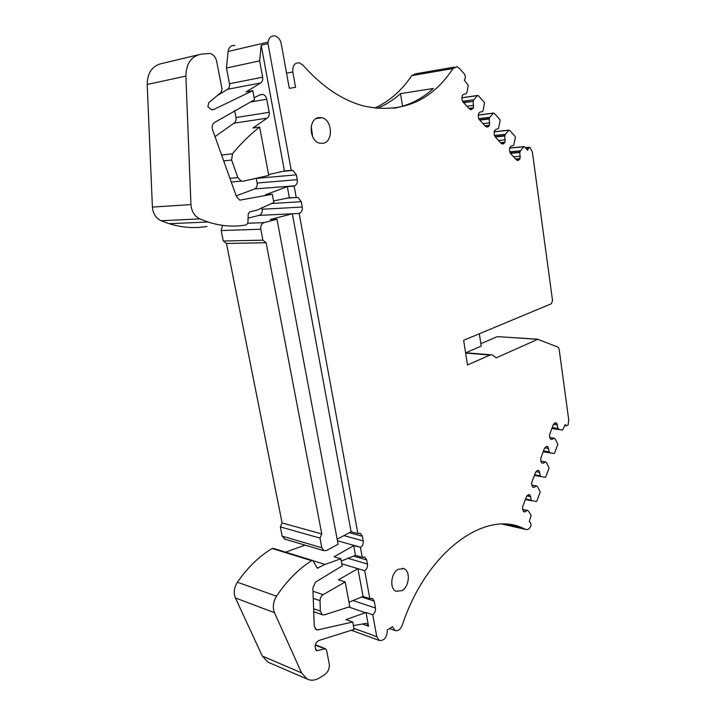 <?xml version="1.0" encoding="UTF-8"?>
<svg xmlns="http://www.w3.org/2000/svg" width="716" height="716" viewBox="0 0 716 716"><rect width="100%" height="100%" fill="white"/><g stroke="black" fill="none" stroke-linecap="round" stroke-linejoin="round"><path stroke-width="1.07" d="M564.79 425.456L566.696 425.841L568.182 424.731L568.728 419.88L559.098 348.916L558.041 347.153L537.788 339.303L496.161 357.875L492.366 354.939L489.968 355.064L467.467 364.981L463.646 340.306L551.32 303.772L552.546 300.63L532.373 151.998L529.894 147.201L528.569 148.096L525.902 148.346M479.353 333.763L481.224 346.105L465.74 352.746M480.857 343.68L497.387 336.627L538.047 339.223M312.615 560.476L273.351 548.384L272.107 548.501L311.648 560.7L312.901 560.565L317.26 568.164L325.028 564.432L340.834 558.757L342.176 565.9L315.541 582.099L312.856 587.917L314.252 626.07L316.168 629.65L317.797 629.892L352.728 622.007L345.989 619.608L366.019 612.457L372.767 614.767L376.786 636.676L379.283 640.471C384.483 640.811 387.15 637.312 387.293 629.982L392.475 626.679L394.955 630.474L389.513 628.567M366.019 612.457L368.561 626.196L362.251 623.958M353.409 625.632L365.429 623.439L366.861 623.636L368.561 626.196M315.55 649.806L317.492 650.576L316.275 650.477L315.138 646.834C315.326 643.774 316.579 641.652 318.897 640.48L354.116 629.418L352.728 622.007M317.492 650.576L325.547 648.768L326.594 650.316L329.226 663.848C329.709 668.279 328.241 671.823 324.831 674.481L319.81 677.703C315.309 680.486 311.075 680.934 307.119 679.045L301.543 672.852L274.479 612.663L235.421 597.967L262.307 656.062L267.847 662.085L269.1 662.622M272.107 548.501C259.094 556.341 247.53 567.573 237.417 582.215C234.069 587.603 233.398 592.857 235.421 597.967M311.648 560.7C298.5 568.996 286.794 580.828 276.528 596.213C273.136 601.87 272.447 607.356 274.479 612.663M325.028 564.432L313.241 560.807M285.603 552.161L305.07 545.118M340.834 558.757L334.086 556.753L353.677 545.69L360.81 547.328C362.735 545.735 363.54 543.587 363.236 540.902L343.895 535.604M197.867 54.926L162.129 63.438C152.436 65.55 147.451 72.558 147.192 84.47L152.401 207.094L190.957 204.597L185.874 76.084C186.169 63.608 191.244 56.295 201.124 54.148L210.048 53.449C213.466 54.541 215.668 57.164 216.662 61.299L222.041 89.035L221.038 92.462L208.759 102.71L207.873 106.684L211.274 109.575L213.789 109.459L252.811 90.672L254.52 99.766L214.451 122.543C212.285 124.19 211.659 126.589 212.554 129.739L236.504 196.703L239.806 200.158L272.295 194.269L265.529 194.743L287.322 186.634L289.38 197.786L297.972 197.419L301.293 201.697L302.268 207.04C302.617 210.334 301.57 212.464 299.145 213.44L357.875 533.554L360.416 533.366L362.377 536.239L363.236 540.902M357.875 533.554L351.1 531.737L337.155 539.22M247.861 223.258L264.097 222.604C261.519 223.625 260.418 225.835 260.794 229.236L262.888 240.173L266.11 242.724L321.77 533.966L319.98 538.101L321.824 547.749L323.838 550.649L326.621 550.461L338.104 544.25L276.985 219.23L270.218 219.526L292.334 213.771L351.1 531.737M319.98 538.101L280.323 526.878L282.176 536.159L284.905 539.175M321.77 533.966L282.086 522.931L280.323 526.878M266.11 242.724L226.471 243.467L282.086 522.931M262.888 240.173L223.285 241.024L226.471 243.467M222.524 225.361L221.19 230.552L223.285 241.024M248.067 218.174L259.058 215.373C261.465 214.442 262.486 212.392 262.137 209.242L261.832 207.622M264.097 222.604L276.985 219.23M299.145 213.44L259.058 215.373M272.295 194.269L273.852 202.547L257.125 210.074L249.615 211.954L248.219 213.994L247.915 222.819L246.402 224.896C233.89 227.142 221.074 226.184 207.962 222.005L199.818 218.899C194.492 216.214 191.539 211.444 190.957 204.597M289.38 197.786L273.539 200.919M152.401 207.094C152.973 213.636 155.882 218.183 161.127 220.743L169.137 223.696C182.043 227.67 194.654 228.583 206.987 226.417M252.811 90.672L246.053 91.925L260.731 82.931C262.396 81.687 263.041 79.771 262.665 77.185L259.639 60.869L226.453 68.029L229.478 83.745C229.845 86.224 229.21 88.077 227.572 89.285L217.261 95.613M234.866 45.52C231.134 45.099 228.878 47.086 228.1 51.48L226.453 68.029M259.639 60.869L261.188 45.197L284.431 170.999L268.59 174.561M470.895 109.638L469.436 108.957L462.939 101.905L461.945 99.676L462.214 95.541L463.61 94.261L466.205 93.769L466.993 92.292L468.219 85.302L464.353 80.246L465.382 77.963L464.899 74.598L459.323 68.262L456.88 66.686L453.004 68.53C431.462 101.171 401.998 113.728 364.596 106.201C342.857 100.67 322.29 86.967 302.895 65.093L299.413 62.838C294.616 62.623 292.414 65.666 292.808 71.976L295.565 87.316L289.291 88.328L281.191 43.551C280.269 39.478 278.202 36.937 275.007 35.934C271.221 35.469 268.939 37.527 268.142 42.11L267.99 43.613L261.188 45.197M312.981 591.219L323.113 594.665C321.144 595.989 320.124 597.994 320.043 600.679L320.329 611.079L322.281 614.749L324.294 614.901L349.847 606.676L345.193 581.956L338.453 579.808L357.928 568.692L364.695 570.742C366.834 569.202 367.755 566.974 367.46 564.056L366.708 559.93L353.418 556.055M323.113 594.665L345.193 581.956M353.677 545.69L355.458 555.33L362.224 557.29L364.811 557.138L366.708 559.93M355.458 555.33L341.264 561.058M372.767 614.767C374.871 613.165 375.784 610.927 375.497 608.054L374.226 601.1L361.786 597.01M348.996 602.183L363.066 596.455L369.814 598.674L372.454 598.442L374.226 601.1M236.226 195.933L254.663 188.926L294.75 185.82L294.133 186.106L296.191 197.339M287.322 186.634L294.133 186.106M256.23 178.266L257.142 183.019C257.5 185.82 256.677 187.789 254.663 188.926M267.99 43.613L291.242 170.354L292.925 170.417L296.388 174.829L297.274 179.662C297.632 182.589 296.791 184.639 294.75 185.82M291.242 170.354L284.431 170.999M243.207 181.211L268.751 175.438L259.648 127.036C249.982 134.599 240.925 143.513 232.467 153.788L231.617 160.017L237.882 177.604L241.265 181.13L243.207 181.211M259.792 94.942L262.853 94.396C264.875 95.058 266.173 96.66 266.755 99.193L269.189 112.296C269.556 114.954 268.867 116.905 267.113 118.149L252.882 128.012L259.648 127.036M234.624 110.55L235.976 117.558C236.343 120.118 235.662 121.997 233.935 123.206L215.015 136.64M262.853 94.396L260.472 94.619L254.135 97.716M471.101 109.611L473.464 107.803L473.178 101.395L463.682 102.719M463.404 102.415L473.178 101.395M473.213 101.046L473.795 99.757L462.518 101.341M462.464 101.26L473.795 99.757M473.858 99.649L477.518 95.577L461.704 97.859M486.558 127.072L488.008 126.902L485.6 126.464L479.299 119.644L478.342 117.469L478.601 113.397L479.962 112.126L482.486 111.589L483.237 110.121L484.437 103.238L484.177 102.173L478.243 95.613L477.518 95.577M488.008 126.902L489.502 125.264L489.225 118.972L479.756 120.136M478.673 118.641L489.887 117.254L489.225 118.972M489.887 117.254L493.44 113.191L478.118 115.133M494.407 135.476L505.415 134.295L504.771 136.004L505.031 142.18L503.59 143.818L501.245 143.424L495.15 136.819L494.219 134.689L494.326 131.046L495.794 129.408L498.425 128.665L500.144 120.601L499.884 119.563L494.147 113.209L493.44 113.191M505.415 134.295L508.861 130.24L494.076 131.878M509.685 151.801L520.46 150.808L519.834 152.499L520.085 158.576L518.679 160.205L516.406 159.856L510.499 153.457L509.434 150.163L509.702 147.791L511.135 146.162L513.685 145.384L515.359 137.427L515.117 136.416L509.55 130.258L508.861 130.24M520.46 150.808L523.808 146.771L509.577 148.131M528.569 148.096L527.656 150.288L524.479 146.771L523.808 146.771M551.982 428.222L562.687 430.074L565.112 424.57L566.419 425.68M558.865 429.197L551.973 428.249L558.865 429.197M558.802 429.17L558.059 428.535L552.17 427.721M552.242 427.515L558.059 428.535M557.943 428.293L556.681 423.263L554.408 423.317L553.244 424.821L549.79 434.084L549.539 436.366L550.497 439.141L552.099 439.427L554.247 438.246L549.709 437.574L554.265 438.237M543.247 451.617L554.023 453.523L554.596 453.04L557.809 444.35L555.267 438.962L554.247 438.246M550.076 452.709L543.426 451.161M546.254 446.56L547.919 446.82L549.315 452.091M547.919 446.82L546.299 446.542L544.42 448.476L540.911 457.873L540.813 461.256L541.636 462.939L543.265 463.189L545.449 461.945L540.804 461.176M534.387 475.37L545.234 477.33L545.816 476.829L549.074 468.004L546.478 462.643L545.449 461.945M541.215 476.605L534.548 474.941M537.439 470.457L539.014 470.734L540.437 475.997M539.014 470.734L537.367 470.493L535.461 472.479L531.899 482.029L531.639 484.347L532.641 487.104L534.297 487.319L536.517 486.012L531.755 485.117M532.292 500.896L525.383 499.5L536.302 501.495L536.893 500.976L540.204 492.017L537.564 486.692L536.517 486.012M532.212 500.86L525.535 499.097M525.607 498.9L531.424 500.278M531.308 500.045L529.974 495.016L527.585 495.239L526.367 496.859L522.752 506.561L522.483 508.897L524.005 511.967L527.441 510.454L522.564 509.425M394.955 630.474C397.989 631.342 400.414 629.606 402.24 625.247C426.691 551.338 484.75 510.222 522.546 527.987L525.857 529.473C527.978 530.028 529.706 528.721 531.039 525.544L530.619 522.743L529.222 521.74L531.156 515.413L528.506 511.108L527.441 510.454M364.695 570.742L369.814 598.674M341.783 563.814L357.928 568.692L363.066 596.455M360.443 547.588L362.224 557.29M402.553 106.245L400.53 93.608L433.332 88.48C421.849 99.041 408.675 105.637 393.791 108.277M453.004 68.53L411.745 75.61L415.62 73.811L454.392 67.116M411.745 75.61C401.837 90.476 389.45 101.323 374.593 108.125M400.53 93.608C393.451 99.972 385.647 104.912 377.126 108.42M323.14 143.29L319.596 143.164C309.052 140.971 308.166 118.838 318.611 117.585L321.923 117.719C332.484 119.885 333.504 141.777 323.14 143.29M401.998 590.673L396.082 591.282C389.352 588.785 390.882 573.086 398.221 569.265L403.976 568.701C410.698 571.171 409.31 586.673 401.998 590.673M312.659 136.783L311.218 126.499M537.788 339.303L497.387 336.627M353.928 628.388L376.786 636.676M324.348 648.669L315.335 645.125M262.307 656.062L301.543 672.852M237.417 582.215L276.528 596.213M316.642 567.528L318.414 568.083M337.451 540.777L360.81 547.328M362.377 536.239L349.283 532.713M282.176 536.159L321.824 547.749M260.794 229.236L221.19 230.552M302.268 207.04L262.137 209.242M301.293 201.697L271.23 203.514M161.127 220.743L199.818 218.899M185.874 76.084L147.192 84.47M212.231 109.727L213.789 109.459M260.731 82.931L227.572 89.285M262.665 77.185L229.478 83.745M268.142 42.11L228.1 51.48M313.617 608.681L320.329 611.079M320.043 600.679L313.241 598.316M347.761 558.247L367.46 564.056M315.255 628.934L317.797 629.892M348.853 607.034L365.464 612.735M353.14 600.563L375.497 608.054M297.274 179.662L257.142 183.019M296.388 174.829L256.256 178.391M229.925 178.329L237.882 177.604M231.617 160.017L223.696 160.903M221.611 155.077L232.467 153.788M233.935 123.206L267.113 118.149M269.189 112.296L235.976 117.558M266.755 99.193L250.09 102.075M471.925 109.441L470.564 109.62M469.204 108.707L473.303 108.161M473.464 107.803L468.935 108.402M466.948 106.263L473.75 105.342M485.26 126.097L489.341 125.622M489.502 125.264L484.974 125.792M482.996 123.644L489.78 122.839M479.478 119.832L489.27 118.632M489.825 117.352L478.709 118.731M503.59 143.818L502.041 143.97M500.806 142.949L504.878 142.538M505.031 142.18L500.52 142.636M498.542 140.488L505.308 139.79M504.771 136.004L495.32 137.007M495.051 136.702L504.816 135.664M505.353 134.393L494.434 135.566M517.48 160.438L517.928 160.402M518.679 160.205L517.077 160.339M515.869 159.274L519.941 158.925M520.085 158.576L515.583 158.961M513.605 156.813L520.353 156.222M519.834 152.499L510.418 153.358M510.195 153.045L519.879 152.168M520.407 150.915L509.702 151.899M489.968 355.064L465.624 353.06M551.848 428.571L562.687 430.074M557.478 424.964L553.432 424.409M554.936 423.031L556.681 423.263M556.475 423.084L555.168 422.914M550.577 439.203L552.099 439.427M543.184 451.796L554.023 453.523M550.148 452.745L543.238 451.644L550.13 452.736M543.498 450.946L549.199 451.85M548.725 448.502L544.697 447.876M547.704 446.65L546.469 446.453M541.6 462.912L543.265 463.189M545.538 461.918L540.795 461.131L545.485 461.936M541.287 476.632L534.378 475.388L541.26 476.632M534.619 474.744L540.32 475.764M539.837 472.408L535.854 471.701M538.799 470.564L537.653 470.358M532.489 486.978L534.297 487.319M536.615 485.985L531.746 485.072L536.561 485.994M530.816 496.68L526.878 495.902M528.48 494.72L529.974 495.016M529.759 494.846L528.703 494.64M523.244 511.412L525.186 511.824M527.549 510.418L522.555 509.371L527.504 510.427M292.808 71.976L286.561 73.202M525.696 529.401L502.596 524.166M351.064 630.17L379.283 640.471M366.861 623.636L366.395 623.475M325.306 648.669L315.425 644.785M267.847 662.085L307.119 679.045M360.416 533.366L359.656 533.16M284.171 538.96L323.838 550.649M297.972 197.419L286.454 198.171M169.137 223.696L207.962 222.005M313.724 611.67L322.281 614.749M364.811 557.138L364.14 556.941M372.454 598.442L371.917 598.272M292.925 170.417L282.802 171.366M231.241 181.998L241.265 181.13M461.704 97.77L477.653 95.47M478.127 115.034L493.584 113.065M494.094 131.771L509.022 130.115M509.622 148.006L523.987 146.637M465.57 352.737L490.809 354.814M555.607 422.789L556.081 422.852M549.709 437.539L554.327 438.219M546.881 446.363L547.337 446.435M525.383 499.5L532.257 500.887M566.696 425.841L564.745 425.581M529.294 147.263L525.267 147.639M522.546 527.987L506.033 524.255M525.857 529.473L502.453 524.166M402.544 568.289L403.976 568.701M316.087 118.561L321.923 117.719"/></g></svg>
